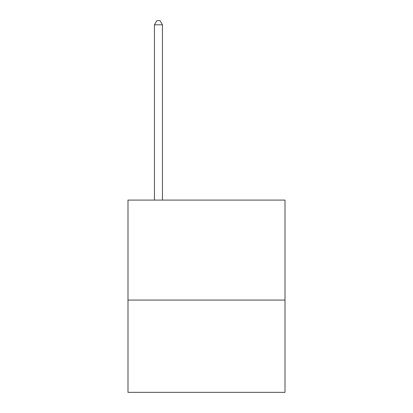 <?xml version="1.0" encoding="UTF-8"?>
<svg xmlns="http://www.w3.org/2000/svg" width="413" height="413" viewBox="0 0 413 413"><rect width="100%" height="100%" fill="white"/><g stroke="black" fill="none" stroke-linecap="round" stroke-linejoin="round"><path stroke-width="0.62" d="M285.006 300.065L285.006 200.093L127.994 200.093L127.994 392.35L285.006 392.35L285.006 300.065L127.994 300.065M162.443 200.093L162.443 24.816L154.431 24.816L154.431 200.093M154.431 24.816L156.832 20.65L160.037 20.65L162.443 24.816"/></g></svg>
